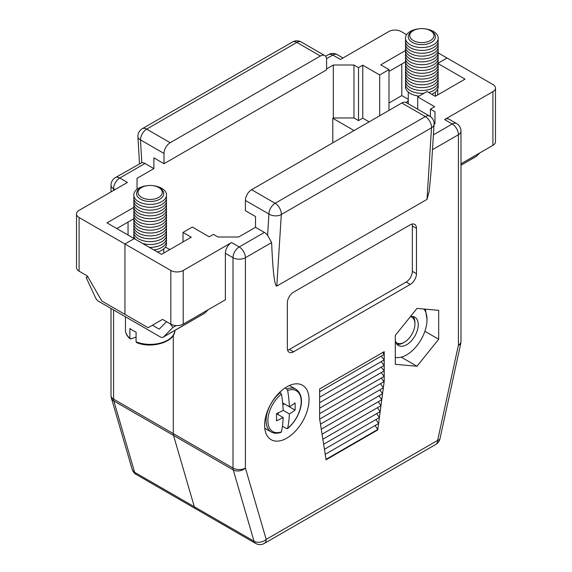 <?xml version="1.0" encoding="UTF-8"?>
<svg xmlns="http://www.w3.org/2000/svg" width="572" height="572" viewBox="0 0 572 572"><rect width="100%" height="100%" fill="white"/><g stroke="black" fill="none" stroke-linecap="round" stroke-linejoin="round"><path stroke-width="0.86" d="M286.829 386.829A31.41 18.132 120 0 0 266.309 414.514A31.41 18.132 120 0 0 271.121 439.682A31.41 18.132 120 0 0 286.829 438.123A31.41 18.132 120 0 0 307.343 410.446A31.41 18.132 120 0 0 302.531 385.278A31.41 18.132 120 0 0 286.829 386.829M183.004 241.963L183.004 232.418L192.306 227.048L209.245 236.829L213.485 234.384L218.025 237.008L238.688 237.008L255.527 227.291L264.407 232.418A8.766 5.062 -120 0 1 267.589 235.264L268.919 214.028L245.402 200.45A8.766 5.062 -60 0 1 251.601 189.711L275.118 203.289A8.766 5.062 60 0 1 281.317 214.028A8.766 5.062 60 0 1 281.302 214.521A8.766 5.398 -176.4 0 1 268.919 214.028A8.766 5.062 120 0 1 275.118 203.289L425.318 116.574L401.801 102.996L251.601 189.711M434.069 124.203L434.963 123.695L434.963 111.762L430.416 109.138L430.416 116.602M319.626 397.19L384.191 359.917L384.191 354.425L319.626 391.706L319.626 418.768L326.083 459.774L377.734 429.951L384.134 381.896L383.633 381.174L384.191 381.495L384.191 359.917L381.174 356.17M319.626 402.681L384.191 365.401L381.174 361.654M319.626 408.165L384.191 370.892L381.174 367.145M319.626 413.656L384.191 376.376L381.174 372.629M383.633 381.174L381.174 378.113M377.327 429.722L377.734 429.951M319.676 419.112L384.191 381.495M320.47 424.138L383.347 387.837L380.623 383.926M321.264 429.172L382.554 393.786L379.829 389.868M322.057 434.198L381.76 399.728L379.036 395.81M322.844 439.232L380.966 405.67L378.242 401.758M323.638 444.258L380.18 411.618L377.456 407.7M324.431 449.285L379.386 417.56L376.662 413.649M325.225 454.318L378.592 423.502L375.868 419.591M326.011 459.345L377.799 429.45L375.075 425.532M319.626 391.706L319.626 388.953L384.191 351.673L384.191 354.425L382.675 352.545M183.004 232.418L191.27 237.187L161.518 254.368L134.248 238.624L124.953 243.987L124.953 314.364L124.953 243.987L134.248 238.624L106.978 222.873L133.877 207.343M113.585 309.952L113.585 399.12L173.295 433.597L173.295 335.364L173.295 433.597A8.766 5.062 120 0 0 173.538 435.435A8.766 5.062 -60 0 1 173.295 433.597L233.004 468.068L233.004 257.707L225.361 253.296L225.361 299.814L183.212 324.145A8.766 5.062 180 0 1 170.821 324.145L170.821 270.47L124.953 243.987L79.086 217.51L79.086 271.185A8.766 5.062 180 0 1 76.519 267.61L76.519 213.928A8.766 5.062 0 0 0 79.086 217.51M170.821 270.47A8.766 5.062 0 0 0 183.212 270.47L183.212 324.145M225.361 253.296A8.766 5.062 -60 0 1 231.56 242.557L183.212 270.47M427.005 199.378L431.502 127.799A8.766 5.398 -176.4 0 0 434.069 124.281L431.224 169.577L429.25 191.162L427.005 199.378L276.805 286.093C274.603 286.243 272.873 271.736 271.614 242.571L267.589 235.264M255.527 227.291L255.527 216.552L245.402 210.71L245.402 200.45M136.186 474.453A8.766 5.062 -60 0 1 134.613 472.286L254.025 541.226L233.247 469.912L173.538 435.435L113.828 400.965L134.613 472.286A8.766 6.263 -16.2 0 1 132.153 469.319A8.766 8.766 0 0 0 136.186 474.453L195.896 508.93A8.766 5.062 -60 0 1 194.316 506.756L173.538 435.435L194.316 506.756A8.766 5.062 120 0 0 195.896 508.93L255.598 543.4A8.766 8.766 0 0 0 264.364 543.4L435.814 444.415A8.766 8.766 0 0 0 439.997 438.688L460.782 343.379A8.766 3.461 -167.7 0 1 458.415 345.088L458.415 134.727L432.475 149.7M417.71 109.216L417.71 96.911L434.656 106.692L430.416 109.138M438.202 63.656L465.022 79.136L435.271 96.318L427.005 91.541L417.71 96.911M437.752 88.989L437.752 94.888L437.752 88.989M438.188 52.91L447.047 58.029L438.159 63.156L447.047 58.029L492.914 84.506A8.766 5.062 0 0 1 495.481 88.088A8.766 5.062 0 0 1 492.914 91.663L444.573 119.577A8.766 5.062 -60 0 1 448.956 119.14L456.599 123.559A8.766 5.062 120 0 0 452.216 123.988L444.573 119.577M434.963 111.762L434.963 123.695M170.821 324.145L162.555 319.376L148.091 327.727L101.809 301.008L87.352 275.954L79.086 271.185M287.344 302.917L287.344 348.241A8.766 5.062 120 0 0 289.16 352.259A8.766 5.062 120 0 0 293.543 351.823L410.274 284.427A8.766 5.062 120 0 0 416.473 273.695L416.473 228.364A8.766 5.062 120 0 0 414.657 224.353A8.766 5.062 120 0 0 410.274 224.782L293.543 292.178A8.766 5.062 120 0 0 287.344 302.917M416.988 308.408L395.295 335.392L395.295 364.314L416.988 366.252L438.681 339.267L438.681 310.346L416.988 308.408M460.982 163.778L492.914 145.345L492.914 91.663M495.481 88.088L495.481 141.763A8.766 5.062 180 0 1 492.914 145.345M424.882 331.302L438.681 339.267M401.215 357.15L416.988 366.252M401.801 102.996A8.766 5.062 -60 0 1 406.184 102.56L429.701 116.137A8.766 5.062 120 0 0 425.318 116.574A8.766 5.062 -120 0 1 431.517 127.306A8.766 5.062 -120 0 1 431.502 127.799L281.302 214.521L276.805 286.093M287.609 350.164A8.766 5.062 120 0 0 289.411 349.435L406.141 282.039A8.766 5.062 120 0 0 412.341 271.307L412.341 225.976A8.766 5.062 120 0 0 412.076 224.052M353.975 65.008L353.975 117.968L333.312 117.968L333.312 65.008L353.975 65.008L358.515 67.632L358.515 120.592L362.755 118.147L369.154 121.843M353.975 117.968L358.515 120.592M358.515 67.632L362.755 65.187L362.755 118.147M388.996 110.389L388.996 69.598L379.694 74.968L362.755 65.187M388.996 69.598L380.73 64.829L405.562 50.486M326.54 58.651L332.797 55.048L340.44 59.459L388.788 31.546A8.766 5.062 0 0 1 401.179 31.546L406.599 34.678M333.312 65.008L326.598 68.883M137.037 178.321L137.037 189.318L137.037 178.321L153.875 168.604L153.875 157.865L164 163.714L164 153.453L140.483 139.875A8.766 4.698 176.6 0 1 137.931 136.808A8.766 8.766 0 0 1 142.299 128.707A8.766 5.062 60 0 1 146.682 129.136L296.882 42.421A8.766 5.062 -120 0 0 292.499 41.985L142.299 128.707M333.312 117.968L332.797 118.268L332.797 142.836M405.548 61.855L388.996 71.414M388.996 102.996L401.801 95.603L408.258 99.328M332.797 118.268L354.075 130.552M401.801 95.603L401.801 64.021M133.862 218.711L116.817 228.557M165.401 247.068L169.784 249.592M128.049 222.072L128.049 235.042M153.875 168.604L144.995 163.47L119.784 178.028L127.427 182.439L79.086 210.353A8.766 5.062 0 0 0 76.519 213.928M164 163.714L326.598 69.834L326.598 59.574A8.766 5.062 120 0 0 324.782 55.563A8.766 5.062 120 0 0 320.399 55.999L170.199 142.714L146.682 129.136A8.766 5.062 -60 0 0 140.483 139.875L141.813 162.648A8.766 5.062 60 0 1 144.995 163.47M141.813 162.648L115.401 177.592A8.766 8.766 0 0 0 111.018 185.185A8.766 5.062 180 0 0 113.585 188.76L113.585 190.433M379.694 74.968L379.694 115.758M170.199 142.714A8.766 5.062 120 0 0 164 153.453M136.894 342.521L136.072 341.827L136.072 332.039A24.689 14.257 0 0 1 129.88 328.464L129.88 338.252L130.695 338.939L129.88 338.252A24.689 14.257 0 0 1 125.468 330.123L125.468 316.809M140.548 188.102L141.584 187.509A12.126 7 0 0 0 141.584 197.412A12.126 7 0 0 0 158.73 197.404A12.126 7 0 0 0 158.73 187.509A12.126 7 0 0 0 141.584 187.509L140.548 188.102A13.585 7.844 180 0 0 136.572 193.651A13.585 7.844 180 0 1 136.572 193.651L136.572 193.658A13.585 7.844 180 0 0 144.959 200.901A13.585 7.844 180 0 0 159.767 199.199A13.585 7.844 180 0 1 140.548 199.206A13.585 7.844 180 0 1 136.572 193.658M153.282 185.693A16.359 9.445 180 0 1 161.726 188.288A16.359 9.445 180 0 1 161.726 201.644A16.359 9.445 180 0 1 138.588 201.644A16.359 9.445 180 0 1 134.506 192.206A16.359 9.445 180 0 1 147.033 185.693M163.742 193.651A13.585 7.844 180 0 1 163.742 193.658A13.585 7.844 180 0 1 159.767 199.206A13.585 7.844 180 0 0 163.742 193.651L163.742 193.658A13.585 7.844 180 0 0 159.767 188.102L158.73 187.509M166.33 196.396A16.359 9.445 180 0 1 157.55 206.256A16.359 9.445 180 0 1 138.588 204.511A16.359 9.445 180 0 1 133.984 196.396M166.33 199.263A16.359 9.445 180 0 1 157.55 209.123A16.359 9.445 180 0 1 138.588 207.371A16.359 9.445 180 0 1 133.984 199.263M166.33 202.123A16.359 9.445 180 0 1 157.55 211.983A16.359 9.445 180 0 1 138.588 210.231A16.359 9.445 180 0 1 133.984 202.123M166.33 204.983A16.359 9.445 180 0 1 157.55 214.843A16.359 9.445 180 0 1 138.588 213.099A16.359 9.445 180 0 1 133.984 204.983M166.33 207.85A16.359 9.445 180 0 1 157.55 217.71A16.359 9.445 180 0 1 138.588 215.959A16.359 9.445 180 0 1 133.984 207.85M166.33 210.71A16.359 9.445 180 0 1 157.55 220.57A16.359 9.445 180 0 1 138.588 218.826A16.359 9.445 180 0 1 133.984 210.71M166.33 213.578A16.359 9.445 180 0 1 157.55 223.43A16.359 9.445 180 0 1 138.588 221.686A16.359 9.445 180 0 1 133.984 213.578M166.33 216.438A16.359 9.445 180 0 1 157.55 226.297A16.359 9.445 180 0 1 138.588 224.546A16.359 9.445 180 0 1 133.984 216.438M166.33 219.298A16.359 9.445 180 0 1 157.55 229.157A16.359 9.445 180 0 1 138.588 227.413A16.359 9.445 180 0 1 133.984 219.298M166.33 222.165A16.359 9.445 180 0 1 157.55 232.025A16.359 9.445 180 0 1 138.588 230.273A16.359 9.445 180 0 1 133.984 222.165M166.33 225.025A16.359 9.445 180 0 1 157.55 234.885A16.359 9.445 180 0 1 138.588 233.14A16.359 9.445 180 0 1 133.984 225.025M166.33 227.892A16.359 9.445 180 0 1 157.55 237.745A16.359 9.445 180 0 1 138.588 236A16.359 9.445 180 0 1 133.984 227.892M166.33 230.752A16.359 9.445 180 0 1 157.55 240.612A16.359 9.445 180 0 1 138.588 238.86A16.359 9.445 180 0 1 133.984 230.752M166.33 233.612A16.359 9.445 180 0 1 159.652 242.735A16.359 9.445 180 0 1 142.535 243.407M166.33 236.479A16.359 9.445 180 0 1 149.356 247.347M166.33 239.339A16.359 9.445 180 0 1 153.904 249.964M166.33 242.206A16.359 9.445 180 0 1 157.536 252.066M133.812 238.367A16.359 9.445 180 0 1 133.984 236.479M135.678 239.446A16.359 9.445 180 0 1 133.984 233.612M136.072 336.994A105.684 61.018 -60 0 1 130.695 338.939M412.233 31.245L413.27 30.652A12.126 7 0 0 0 413.27 40.548A12.126 7 0 0 0 430.416 40.548A12.126 7 0 0 0 430.416 30.652A12.126 7 0 0 0 413.27 30.652L412.233 31.245A13.585 7.844 180 0 0 408.258 36.794A13.585 7.844 180 0 1 408.258 36.794L408.258 36.801A13.585 7.844 180 0 0 416.645 44.044A13.585 7.844 180 0 0 431.452 42.342A13.585 7.844 180 0 0 435.428 36.794A13.585 7.844 180 0 1 435.428 36.801A13.585 7.844 180 0 1 431.452 42.349A13.585 7.844 180 0 1 412.233 42.349A13.585 7.844 180 0 1 408.258 36.801M424.967 28.836A16.359 9.445 180 0 1 433.412 31.431A16.359 9.445 180 0 1 433.412 44.788A16.359 9.445 180 0 1 410.274 44.788A16.359 9.445 180 0 1 406.199 35.35A16.359 9.445 180 0 1 418.718 28.836M438.016 39.539A16.359 9.445 180 0 1 429.236 49.399A16.359 9.445 180 0 1 410.274 47.655A16.359 9.445 180 0 1 405.67 39.539M438.016 42.407A16.359 9.445 180 0 1 429.236 52.259A16.359 9.445 180 0 1 410.274 50.515A16.359 9.445 180 0 1 405.67 42.407M438.016 45.267A16.359 9.445 180 0 1 429.236 55.126A16.359 9.445 180 0 1 410.274 53.375A16.359 9.445 180 0 1 405.67 45.267M438.016 48.127A16.359 9.445 180 0 1 429.236 57.986A16.359 9.445 180 0 1 410.274 56.242A16.359 9.445 180 0 1 405.67 48.127M438.016 50.994A16.359 9.445 180 0 1 429.236 60.854A16.359 9.445 180 0 1 410.274 59.102A16.359 9.445 180 0 1 405.67 50.994M438.016 53.854A16.359 9.445 180 0 1 429.236 63.714A16.359 9.445 180 0 1 410.274 61.969A16.359 9.445 180 0 1 405.67 53.854M438.016 56.721A16.359 9.445 180 0 1 429.236 66.574A16.359 9.445 180 0 1 410.274 64.829A16.359 9.445 180 0 1 405.67 56.721M438.016 59.581A16.359 9.445 180 0 1 429.236 69.441A16.359 9.445 180 0 1 410.274 67.689A16.359 9.445 180 0 1 405.67 59.581M438.016 62.441A16.359 9.445 180 0 1 429.236 72.301A16.359 9.445 180 0 1 410.274 70.556A16.359 9.445 180 0 1 405.67 62.441M438.016 65.308A16.359 9.445 180 0 1 429.236 75.168A16.359 9.445 180 0 1 410.274 73.416A16.359 9.445 180 0 1 405.67 65.308M438.016 68.168A16.359 9.445 180 0 1 429.236 78.028A16.359 9.445 180 0 1 410.274 76.283A16.359 9.445 180 0 1 405.67 68.168M438.016 71.035A16.359 9.445 180 0 1 429.236 80.888A16.359 9.445 180 0 1 410.274 79.143A16.359 9.445 180 0 1 405.67 71.035M438.016 73.895A16.359 9.445 180 0 1 429.236 83.755A16.359 9.445 180 0 1 410.274 82.003A16.359 9.445 180 0 1 405.67 73.895M438.016 76.755A16.359 9.445 180 0 1 429.236 86.615A16.359 9.445 180 0 1 410.274 84.87A16.359 9.445 180 0 1 405.67 76.755M438.016 79.622A16.359 9.445 180 0 1 429.236 89.482A16.359 9.445 180 0 1 410.274 87.73A16.359 9.445 180 0 1 405.67 79.622M438.016 82.482A16.359 9.445 180 0 1 428.664 92.5M424.009 93.279A16.359 9.445 180 0 1 410.274 90.598A16.359 9.445 180 0 1 405.67 82.482M438.016 85.35A16.359 9.445 180 0 1 431.76 94.287M419.133 96.096A16.359 9.445 180 0 1 410.274 93.458A16.359 9.445 180 0 1 405.67 85.35M430.416 30.652L431.452 31.245A13.585 7.844 180 0 1 435.428 36.794L435.428 36.801M406.427 102.703A16.359 9.445 180 0 1 408.258 100.6M479.794 152.917L476.59 156.142A5.842 3.375 60 0 1 476.176 156.463L460.982 165.236M170.334 323.866L172.88 327.484L163.585 336.858A5.842 3.375 -120 0 1 163.163 337.18A5.842 3.375 -120 0 1 160.246 336.894L98.749 301.387A5.842 3.375 -120 0 1 95.41 297.497L86.107 277.391L87.659 276.49M86.107 277.391L87.902 276.912M208.108 309.774L204.905 312.998A5.842 3.375 60 0 1 204.49 313.32L163.163 337.18M172.88 327.484L176.147 325.604M166.566 321.693L159.195 329.129L152.431 325.218M395.295 340.44A16.359 9.445 120 0 0 398.477 345.538A16.359 9.445 120 0 0 400.872 346.274A16.359 9.445 120 0 0 415.837 334.198A16.359 9.445 120 0 0 414.836 317.195A16.359 9.445 120 0 0 412.441 316.459A16.359 9.445 120 0 0 410.431 316.559M395.295 357.421A28.779 16.617 120 0 0 396.482 357.593A28.779 16.617 120 0 0 416.831 345.838A28.779 16.617 120 0 0 427.005 319.619L425.396 309.159M396.482 357.593L395.295 357.464M427.005 319.619A28.779 16.617 120 0 0 423.981 309.03M395.688 341.942A14.901 8.601 120 0 0 404.383 342.22A14.901 8.601 120 0 0 414.922 323.974L414.922 322.78A16.359 9.445 -60 0 0 413.02 316.53M404.383 342.22L403.353 342.814A16.359 9.445 -60 0 1 396.989 344.287M414.922 323.974A14.901 8.601 120 0 0 410.41 316.595M267.882 420.77A23.552 13.599 120 0 0 281.438 431.839A105.684 61.018 -120 0 0 283.183 417.531A105.684 61.018 180 0 1 276.469 420.813A104.955 60.596 -120 0 0 276.469 413.656A105.684 61.018 -0 0 0 283.183 410.374A105.684 61.018 -120 0 0 281.438 394.051A23.552 13.599 120 0 0 267.882 420.77M280.43 432.203L281.438 431.839M279.83 392.178L281.438 394.051M287.637 390.469A105.684 61.018 60 0 1 289.382 406.799A105.684 61.018 0 0 0 295.066 402.924A104.955 60.596 60 0 1 295.066 410.081A105.684 61.018 180 0 1 289.382 413.956A105.684 61.018 60 0 1 287.637 428.264A23.552 13.599 120 0 0 301.194 401.537A23.552 13.599 120 0 0 287.637 390.469L286.629 388.946L284.97 387.988M282.439 426.204L286.629 428.621L287.637 428.264L287.409 428.657C299.342 419.176 307.407 397.318 295.874 389.189L289.461 385.492M278.149 412.891L278.149 414.628M295.066 410.081L284.348 403.889L282.84 404.762M283.183 410.374L289.382 413.956M276.469 413.656L283.183 417.531M282.668 402.924L289.382 406.799M231.56 242.557L239.203 246.968L264.407 232.418M271.614 242.571L245.402 257.707L245.402 468.068L266.18 539.389L437.63 440.404L458.415 345.088A8.766 5.062 180 0 0 460.982 341.513L460.982 131.145A8.766 5.062 180 0 1 458.415 134.727A8.766 5.062 60 0 0 452.216 123.988L433.404 134.849M239.203 246.968A8.766 5.062 60 0 1 245.402 257.707A8.766 5.062 0 0 1 233.004 257.707A8.766 5.062 120 0 1 239.203 246.968M233.004 468.068A8.766 5.062 120 0 0 233.247 469.912A8.766 6.263 163.8 0 0 245.402 468.068A8.766 5.062 180 0 1 233.004 468.068M264.364 543.4A8.766 5.062 60 0 0 266.18 539.389A8.766 6.263 163.8 0 1 254.025 541.226A8.766 5.062 120 0 0 255.598 543.4M439.997 438.688A8.766 3.461 12.3 0 1 437.63 440.404A8.766 5.062 60 0 1 435.814 444.415M412.341 225.976L416.473 228.364M412.341 271.307L416.473 273.695M406.141 282.039L410.274 284.427M289.411 349.435L293.543 351.823M343.007 57.972L337.18 54.612A8.766 5.062 -60 0 0 332.797 55.048A8.766 5.062 -120 0 0 328.414 54.612L325.59 56.242M115.036 189.597L113.585 188.76A8.766 5.062 -60 0 1 119.784 178.028A8.766 5.062 -120 0 0 115.401 177.592M111.018 395.545A8.766 8.766 0 0 0 111.368 397.998A8.766 6.263 163.8 0 0 113.828 400.965A8.766 5.062 -60 0 1 113.585 399.12A8.766 5.062 180 0 1 111.018 395.545L111.018 308.472M320.399 55.999L296.882 42.421A8.766 5.062 -60 0 1 301.265 41.985A8.766 8.766 0 0 0 292.499 41.985M136.072 341.827A24.689 14.257 0 0 0 167.617 340.197A24.689 14.257 0 0 0 174.839 330.437M460.982 165.158L476.59 156.142M163.585 336.858L204.905 312.998M281.074 432.31C277.184 433.655 273.888 433.533 271.185 431.953A24.689 14.257 -60 0 1 266.073 420.656A24.689 14.257 -60 0 1 280.43 392.521M286.629 388.946A24.689 14.257 -60 0 1 295.874 389.189M460.982 131.145A8.766 8.766 0 0 0 456.599 123.559M460.782 343.379A8.766 8.766 0 0 0 460.982 341.513M434.069 124.281A8.766 8.766 0 0 0 429.701 116.137M337.18 54.612A8.766 8.766 0 0 0 328.414 54.612M111.018 191.913L111.018 185.185M132.153 469.319L111.368 397.998M139.504 163.678L137.931 136.808M324.782 55.563L301.265 41.985M163.742 248.899L163.742 253.081M130.109 338.867C126.998 336.164 125.454 333.247 125.468 330.123M174.846 330.123C175.618 341.863 151.651 349.127 136.443 342.521M408.258 92.042L408.258 103.761M435.428 92.042L435.428 96.225M271.185 431.953L264.772 428.256"/></g></svg>
